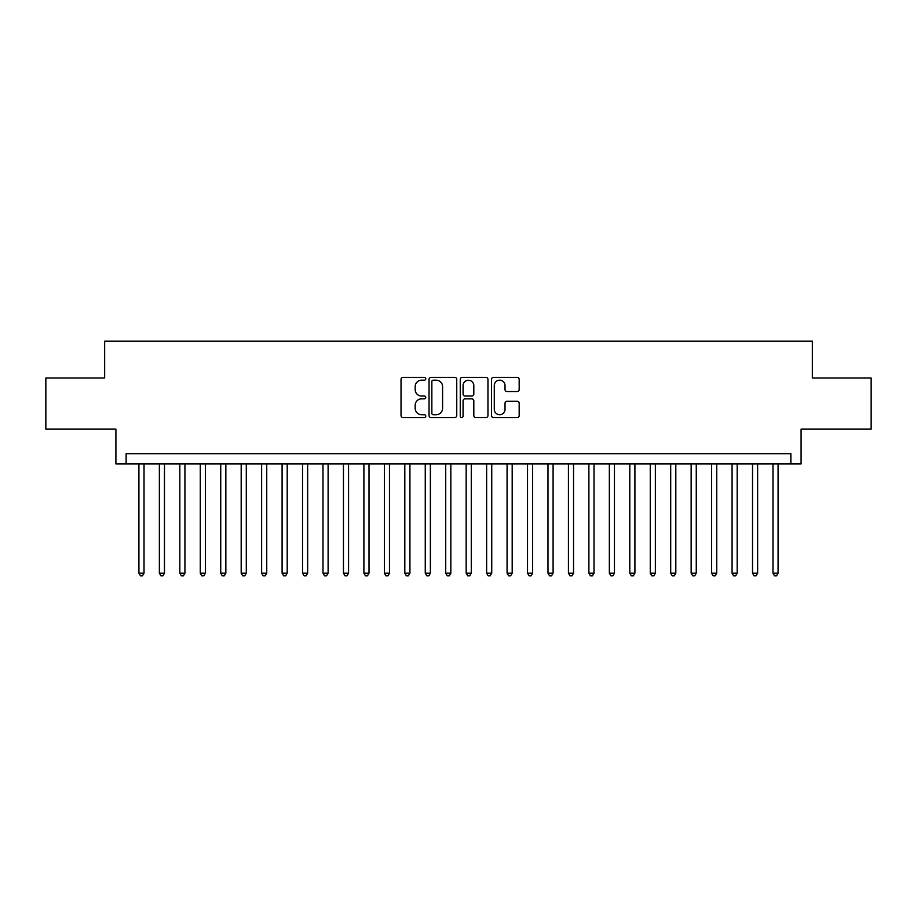 <?xml version="1.0" encoding="UTF-8"?>
<svg xmlns="http://www.w3.org/2000/svg" width="917" height="917" viewBox="0 0 917 917"><rect width="100%" height="100%" fill="white"/><g stroke="black" fill="none" stroke-linecap="round" stroke-linejoin="round"><path stroke-width="1.38" d="M425.775 378.778A1.41 1.41 0 0 0 424.365 377.368L403.033 377.368A2.006 2.006 0 0 0 401.027 379.374L401.027 415.516A2.006 2.006 0 0 0 403.033 417.522L424.365 417.522A1.41 1.41 0 0 0 425.775 416.112A1.41 1.41 0 0 0 424.365 414.713L421.614 414.713A6.419 6.419 0 0 1 415.183 408.283L415.183 405.28A6.419 6.419 0 0 1 421.614 398.849L424.365 398.849A1.41 1.41 0 0 0 425.775 397.451A1.41 1.41 0 0 0 424.365 396.041L421.614 396.041A6.419 6.419 0 0 1 415.183 389.622L415.183 386.607A6.419 6.419 0 0 1 421.614 380.177L424.365 380.177A1.41 1.41 0 0 0 425.775 378.778M517.177 391.525A2.006 2.006 0 0 0 519.182 389.519L519.182 379.374A2.006 2.006 0 0 0 517.177 377.368L493.484 377.368A2.006 2.006 0 0 0 491.478 379.374L491.478 415.516A2.006 2.006 0 0 0 493.484 417.522L517.177 417.522A2.006 2.006 0 0 0 519.182 415.516L519.182 403.274A2.006 2.006 0 0 0 517.177 401.256L507.032 401.256A2.006 2.006 0 0 0 505.026 403.274L505.026 409.337A5.376 5.376 0 0 1 499.662 414.713A5.376 5.376 0 0 1 494.286 409.337L494.286 385.553A5.376 5.376 0 0 1 499.662 380.177A5.376 5.376 0 0 1 505.026 385.553L505.026 389.519A2.006 2.006 0 0 0 507.032 391.525L517.177 391.525M790.867 463.922L801.091 463.922L801.091 429.145L871.15 429.145L871.15 378.01L812.347 378.01L812.347 341.204L104.653 341.204L104.653 378.01L45.85 378.01L45.85 429.145L115.909 429.145L115.909 463.922L790.867 463.922L790.867 453.697L126.133 453.697L126.133 463.922M456.746 379.374A2.006 2.006 0 0 0 454.74 377.368L431.047 377.368A2.006 2.006 0 0 0 429.041 379.374L429.041 415.516A2.006 2.006 0 0 0 431.047 417.522L454.74 417.522A2.006 2.006 0 0 0 456.746 415.516L456.746 379.374M462.26 377.368L485.953 377.368A2.006 2.006 0 0 1 487.959 379.374L487.959 415.516A2.006 2.006 0 0 1 485.953 417.522L475.82 417.522A2.006 2.006 0 0 1 473.814 415.516L473.814 400.855A2.006 2.006 0 0 0 471.797 398.849L465.079 398.849A2.006 2.006 0 0 0 463.062 400.855L463.062 416.112A1.41 1.41 0 0 1 461.664 417.522A1.41 1.41 0 0 1 460.254 416.112L460.254 379.374A2.006 2.006 0 0 1 462.26 377.368M433.248 380.177A1.41 1.41 0 0 0 431.85 381.587L431.85 413.303A1.41 1.41 0 0 0 433.248 414.713L436.16 414.713A6.419 6.419 0 0 0 442.59 408.283L442.59 386.607A6.419 6.419 0 0 0 436.16 380.177L433.248 380.177M473.814 385.656A5.376 5.376 0 0 0 468.438 380.28A5.376 5.376 0 0 0 463.062 385.656L463.062 394.035A2.006 2.006 0 0 0 465.079 396.041L471.797 396.041A2.006 2.006 0 0 0 473.814 394.035L473.814 385.656M138.914 463.922L138.914 573.136L144.026 573.136L144.026 463.922M144.026 573.136L142.49 575.796L140.45 575.796L138.914 573.136M159.363 463.922L159.363 573.136L164.475 573.136L164.475 463.922M164.475 573.136L162.951 575.796L160.899 575.796L159.363 573.136M179.824 463.922L179.824 573.136L184.936 573.136L184.936 463.922M184.936 573.136L183.4 575.796L181.36 575.796L179.824 573.136M200.273 463.922L200.273 573.136L205.385 573.136L205.385 463.922M205.385 573.136L203.849 575.796L201.809 575.796L200.273 573.136M220.733 463.922L220.733 573.136L225.846 573.136L225.846 463.922M225.846 573.136L224.31 575.796L222.258 575.796L220.733 573.136M241.182 463.922L241.182 573.136L246.295 573.136L246.295 463.922M246.295 573.136L244.759 575.796L242.718 575.796L241.182 573.136M261.632 463.922L261.632 573.136L266.744 573.136L266.744 463.922M266.744 573.136L265.219 575.796L263.168 575.796L261.632 573.136M282.092 463.922L282.092 573.136L287.204 573.136L287.204 463.922M287.204 573.136L285.668 575.796L283.617 575.796L282.092 573.136M302.541 463.922L302.541 573.136L307.653 573.136L307.653 463.922M307.653 573.136L306.118 575.796L304.077 575.796L302.541 573.136M322.99 463.922L322.99 573.136L328.114 573.136L328.114 463.922M328.114 573.136L326.578 575.796L324.526 575.796L322.99 573.136M343.451 463.922L343.451 573.136L348.563 573.136L348.563 463.922M348.563 573.136L347.027 575.796L344.987 575.796L343.451 573.136M363.9 463.922L363.9 573.136L369.012 573.136L369.012 463.922M369.012 573.136L367.476 575.796L365.436 575.796L363.9 573.136M384.361 463.922L384.361 573.136L389.473 573.136L389.473 463.922M389.473 573.136L387.937 575.796L385.885 575.796L384.361 573.136M404.81 463.922L404.81 573.136L409.922 573.136L409.922 463.922M409.922 573.136L408.386 575.796L406.346 575.796L404.81 573.136M425.259 463.922L425.259 573.136L430.371 573.136L430.371 463.922M430.371 573.136L428.847 575.796L426.795 575.796L425.259 573.136M445.719 463.922L445.719 573.136L450.832 573.136L450.832 463.922M450.832 573.136L449.296 575.796L447.255 575.796L445.719 573.136M466.168 463.922L466.168 573.136L471.281 573.136L471.281 463.922M471.281 573.136L469.745 575.796L467.704 575.796L466.168 573.136M486.629 463.922L486.629 573.136L491.741 573.136L491.741 463.922M491.741 573.136L490.205 575.796L488.153 575.796L486.629 573.136M507.078 463.922L507.078 573.136L512.19 573.136L512.19 463.922M512.19 573.136L510.654 575.796L508.614 575.796L507.078 573.136M527.527 463.922L527.527 573.136L532.639 573.136L532.639 463.922M532.639 573.136L531.115 575.796L529.063 575.796L527.527 573.136M547.988 463.922L547.988 573.136L553.1 573.136L553.1 463.922M553.1 573.136L551.564 575.796L549.524 575.796L547.988 573.136M568.437 463.922L568.437 573.136L573.549 573.136L573.549 463.922M573.549 573.136L572.013 575.796L569.973 575.796L568.437 573.136M588.886 463.922L588.886 573.136L594.01 573.136L594.01 463.922M594.01 573.136L592.474 575.796L590.422 575.796L588.886 573.136M609.346 463.922L609.346 573.136L614.459 573.136L614.459 463.922M614.459 573.136L612.923 575.796L610.882 575.796L609.346 573.136M629.796 463.922L629.796 573.136L634.908 573.136L634.908 463.922M634.908 573.136L633.383 575.796L631.332 575.796L629.796 573.136M650.256 463.922L650.256 573.136L655.368 573.136L655.368 463.922M655.368 573.136L653.832 575.796L651.781 575.796L650.256 573.136M670.705 463.922L670.705 573.136L675.818 573.136L675.818 463.922M675.818 573.136L674.282 575.796L672.241 575.796L670.705 573.136M691.154 463.922L691.154 573.136L696.267 573.136L696.267 463.922M696.267 573.136L694.742 575.796L692.69 575.796L691.154 573.136M711.615 463.922L711.615 573.136L716.727 573.136L716.727 463.922M716.727 573.136L715.191 575.796L713.151 575.796L711.615 573.136M732.064 463.922L732.064 573.136L737.176 573.136L737.176 463.922M737.176 573.136L735.64 575.796L733.6 575.796L732.064 573.136M752.525 463.922L752.525 573.136L757.637 573.136L757.637 463.922M757.637 573.136L756.101 575.796L754.049 575.796L752.525 573.136M772.974 463.922L772.974 573.136L778.086 573.136L778.086 463.922M778.086 573.136L776.55 575.796L774.51 575.796L772.974 573.136"/></g></svg>
